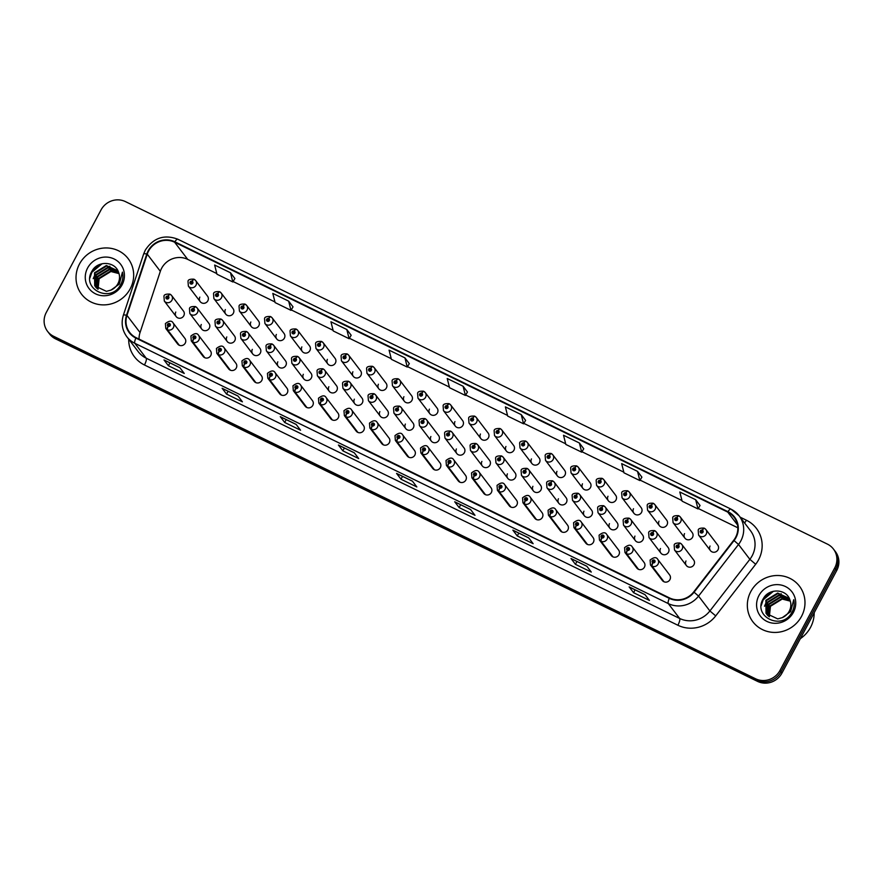 <?xml version="1.0" encoding="UTF-8"?>
<svg xmlns="http://www.w3.org/2000/svg" width="883" height="883" viewBox="0 0 883 883"><rect width="100%" height="100%" fill="white"/><g stroke="black" fill="none" stroke-linecap="round" stroke-linejoin="round"><path stroke-width="1.32" d="M397.692 438.266A3.057 0.839 118.6 0 0 396.71 441.599A4.581 4.371 142.7 0 1 395.374 440.462L407.229 456.003A4.581 4.371 -37.3 0 0 414.833 455.153A4.581 4.371 -37.3 0 0 414.513 450.451L402.659 434.911A4.581 4.371 142.7 0 1 397.052 441.776A3.057 0.806 -66.6 0 1 397.814 438.321A1.523 1.457 -37.3 0 0 399.789 437.604A1.523 1.457 -37.3 0 0 399.182 435.617A1.523 1.457 -37.3 0 0 397.14 436.312A1.523 1.457 -37.3 0 0 397.692 438.266L398.156 437.482A0.607 0.585 142.7 0 1 397.935 436.699A0.607 0.585 142.7 0 1 398.95 436.588A0.607 0.585 142.7 0 1 398.2 437.504L398.156 437.482M372.185 425.816A3.057 0.839 118.6 0 0 371.202 429.16A4.581 4.371 142.7 0 1 369.867 428.012L381.721 443.553A4.581 4.371 -37.3 0 0 389.326 442.714A4.581 4.371 -37.3 0 0 389.006 438.001L377.151 422.46A4.581 4.371 142.7 0 1 371.544 429.326A3.057 0.806 -66.6 0 1 372.295 425.871A1.523 1.457 -37.3 0 0 374.271 425.153A1.523 1.457 -37.3 0 0 373.664 423.178A1.523 1.457 -37.3 0 0 371.633 423.862A1.523 1.457 -37.3 0 0 372.185 425.816L372.648 425.032A0.607 0.585 142.7 0 1 372.427 424.248A0.607 0.585 142.7 0 1 373.443 424.138A0.607 0.585 142.7 0 1 372.692 425.054L372.648 425.032M346.677 413.365A3.057 0.839 118.6 0 0 345.683 416.71A4.581 4.371 142.7 0 1 344.359 415.573L356.202 431.114A4.581 4.371 -37.3 0 0 363.818 430.264A4.581 4.371 -37.3 0 0 363.487 425.551L351.644 410.01A4.581 4.371 142.7 0 1 346.037 416.875A3.057 0.806 -66.6 0 1 346.787 413.432A1.523 1.457 -37.3 0 0 348.763 412.714A1.523 1.457 -37.3 0 0 348.156 410.727A1.523 1.457 -37.3 0 0 346.125 411.423A1.523 1.457 -37.3 0 0 346.677 413.365L347.14 412.582A0.607 0.585 142.7 0 1 346.92 411.809A0.607 0.585 142.7 0 1 347.924 411.699A0.607 0.585 142.7 0 1 347.185 412.604L346.787 413.432M321.169 400.926A3.057 0.839 118.6 0 0 320.176 404.259A4.581 4.371 142.7 0 1 318.84 403.123L330.695 418.663A4.581 4.371 -37.3 0 0 338.299 417.814A4.581 4.371 -37.3 0 0 337.979 413.101L326.125 397.571A4.581 4.371 142.7 0 1 320.518 404.436A3.057 0.806 -66.6 0 1 321.28 400.981A1.523 1.457 -37.3 0 0 323.255 400.264A1.523 1.457 -37.3 0 0 322.648 398.277A1.523 1.457 -37.3 0 0 320.617 398.973A1.523 1.457 -37.3 0 0 321.169 400.926L321.622 400.142A0.607 0.585 142.7 0 1 321.401 399.359A0.607 0.585 142.7 0 1 322.416 399.248A0.607 0.585 142.7 0 1 321.677 400.165L321.622 400.142M270.143 376.026A3.057 0.839 118.6 0 0 269.16 379.37A4.581 4.371 142.7 0 1 267.825 378.233L279.679 393.763A4.581 4.371 -37.3 0 0 287.284 392.924A4.581 4.371 -37.3 0 0 286.964 388.211L275.11 372.67A4.581 4.371 142.7 0 1 269.503 379.535A3.057 0.806 -66.6 0 1 270.264 376.081A1.523 1.457 -37.3 0 0 272.24 375.363A1.523 1.457 -37.3 0 0 271.622 373.388A1.523 1.457 -37.3 0 0 269.591 374.083A1.523 1.457 -37.3 0 0 270.143 376.026L270.606 375.242A0.607 0.585 142.7 0 1 270.386 374.469A0.607 0.585 142.7 0 1 271.401 374.348A0.607 0.585 142.7 0 1 270.651 375.264L270.606 375.242M295.65 388.476A3.057 0.839 118.6 0 0 294.668 391.82A4.581 4.371 142.7 0 1 293.333 390.672L305.187 406.213A4.581 4.371 -37.3 0 0 312.792 405.374A4.581 4.371 -37.3 0 0 312.472 400.661L300.617 385.12A4.581 4.371 142.7 0 1 295.01 391.986A3.057 0.806 -66.6 0 1 295.772 388.531A1.523 1.457 -37.3 0 0 297.748 387.814A1.523 1.457 -37.3 0 0 297.141 385.838A1.523 1.457 -37.3 0 0 295.099 386.522A1.523 1.457 -37.3 0 0 295.65 388.476L296.114 387.692A0.607 0.585 142.7 0 1 295.893 386.909A0.607 0.585 142.7 0 1 296.909 386.798A0.607 0.585 142.7 0 1 296.158 387.714L295.772 388.531M193.609 338.686A3.057 0.839 118.6 0 0 192.626 342.03A4.581 4.371 142.7 0 1 191.291 340.882L203.145 356.423A4.581 4.371 -37.3 0 0 210.75 355.584A4.581 4.371 -37.3 0 0 210.43 350.871L198.576 335.33A4.581 4.371 142.7 0 1 192.969 342.196A3.057 0.806 -66.6 0 1 193.73 338.741A1.523 1.457 -37.3 0 0 195.706 338.023A1.523 1.457 -37.3 0 0 195.099 336.048A1.523 1.457 -37.3 0 0 193.057 336.743A1.523 1.457 -37.3 0 0 193.609 338.686L194.072 337.902A0.607 0.585 142.7 0 1 193.852 337.129A0.607 0.585 142.7 0 1 194.867 337.008A0.607 0.585 142.7 0 1 194.117 337.924L193.73 338.741M219.127 351.136A3.057 0.839 118.6 0 0 218.134 354.48A4.581 4.371 142.7 0 1 216.81 353.332L228.653 368.873A4.581 4.371 -37.3 0 0 236.269 368.034A4.581 4.371 -37.3 0 0 235.938 363.321L224.094 347.781A4.581 4.371 142.7 0 1 218.487 354.646A3.057 0.806 -66.6 0 1 219.238 351.191A1.523 1.457 -37.3 0 0 221.214 350.474A1.523 1.457 -37.3 0 0 220.607 348.498A1.523 1.457 -37.3 0 0 218.576 349.182A1.523 1.457 -37.3 0 0 219.127 351.136L219.591 350.352A0.607 0.585 142.7 0 1 219.37 349.569A0.607 0.585 142.7 0 1 220.375 349.458A0.607 0.585 142.7 0 1 219.635 350.374L219.591 350.352M244.635 363.586A3.057 0.839 118.6 0 0 243.642 366.92A4.581 4.371 142.7 0 1 242.317 365.783L254.172 381.324A4.581 4.371 -37.3 0 0 261.776 380.474A4.581 4.371 -37.3 0 0 261.456 375.761L249.602 360.22A4.581 4.371 142.7 0 1 243.995 367.085A3.057 0.806 -66.6 0 1 244.746 363.641A1.523 1.457 -37.3 0 0 246.721 362.924A1.523 1.457 -37.3 0 0 246.114 360.937A1.523 1.457 -37.3 0 0 244.083 361.633A1.523 1.457 -37.3 0 0 244.635 363.586L245.099 362.803A0.607 0.585 142.7 0 1 244.878 362.019A0.607 0.585 142.7 0 1 245.893 361.909A0.607 0.585 142.7 0 1 245.143 362.825L244.746 363.641M423.2 450.705A3.057 0.839 118.6 0 0 422.217 454.05A4.581 4.371 142.7 0 1 420.882 452.913L432.736 468.454A4.581 4.371 -37.3 0 0 440.341 467.604A4.581 4.371 -37.3 0 0 440.021 462.891L428.167 447.35A4.581 4.371 142.7 0 1 422.56 454.215A3.057 0.806 -66.6 0 1 423.321 450.772A1.523 1.457 -37.3 0 0 425.297 450.054A1.523 1.457 -37.3 0 0 424.69 448.067A1.523 1.457 -37.3 0 0 422.648 448.763A1.523 1.457 -37.3 0 0 423.2 450.705L423.663 449.922A0.607 0.585 142.7 0 1 423.443 449.149A0.607 0.585 142.7 0 1 424.458 449.039A0.607 0.585 142.7 0 1 423.708 449.955L423.321 450.772M448.719 463.156A3.057 0.839 118.6 0 0 447.725 466.5A4.581 4.371 142.7 0 1 446.39 465.352L458.244 480.893A4.581 4.371 -37.3 0 0 465.849 480.054A4.581 4.371 -37.3 0 0 465.529 475.341L453.685 459.8A4.581 4.371 142.7 0 1 448.078 466.666A3.057 0.806 -66.6 0 1 448.829 463.211A1.523 1.457 -37.3 0 0 450.805 462.493A1.523 1.457 -37.3 0 0 450.198 460.518A1.523 1.457 -37.3 0 0 448.167 461.202A1.523 1.457 -37.3 0 0 448.719 463.156L449.171 462.372A0.607 0.585 142.7 0 1 448.95 461.588A0.607 0.585 142.7 0 1 449.966 461.478A0.607 0.585 142.7 0 1 449.226 462.394L449.171 462.372M474.226 475.606A3.057 0.839 118.6 0 0 473.233 478.939A4.581 4.371 142.7 0 1 471.908 477.802L483.752 493.343A4.581 4.371 -37.3 0 0 491.367 492.504A4.581 4.371 -37.3 0 0 491.036 487.791L479.193 472.25A4.581 4.371 142.7 0 1 473.586 479.116A3.057 0.806 -66.6 0 1 474.337 475.661A1.523 1.457 -37.3 0 0 476.312 474.944A1.523 1.457 -37.3 0 0 475.705 472.968A1.523 1.457 -37.3 0 0 473.674 473.652A1.523 1.457 -37.3 0 0 474.226 475.606L474.69 474.822A0.607 0.585 142.7 0 1 474.469 474.039A0.607 0.585 142.7 0 1 475.484 473.928A0.607 0.585 142.7 0 1 474.734 474.844L474.337 475.661M499.734 488.056A3.057 0.839 118.6 0 0 498.752 491.389A4.581 4.371 142.7 0 1 497.416 490.253L509.27 505.793A4.581 4.371 -37.3 0 0 516.875 504.944A4.581 4.371 -37.3 0 0 516.555 500.231L504.701 484.69A4.581 4.371 142.7 0 1 499.094 491.555A3.057 0.806 -66.6 0 1 499.844 488.111A1.523 1.457 -37.3 0 0 501.82 487.394A1.523 1.457 -37.3 0 0 501.213 485.407A1.523 1.457 -37.3 0 0 499.182 486.103A1.523 1.457 -37.3 0 0 499.734 488.056L500.197 487.273A0.607 0.585 142.7 0 1 499.977 486.489A0.607 0.585 142.7 0 1 500.992 486.378A0.607 0.585 142.7 0 1 500.242 487.295L500.197 487.273M525.242 500.495A3.057 0.839 118.6 0 0 524.259 503.84A4.581 4.371 142.7 0 1 522.924 502.692L534.778 518.233A4.581 4.371 -37.3 0 0 542.383 517.394A4.581 4.371 -37.3 0 0 542.063 512.681L530.208 497.14A4.581 4.371 142.7 0 1 524.601 504.005A3.057 0.806 -66.6 0 1 525.363 500.551A1.523 1.457 -37.3 0 0 527.339 499.833A1.523 1.457 -37.3 0 0 526.732 497.857A1.523 1.457 -37.3 0 0 524.69 498.542A1.523 1.457 -37.3 0 0 525.242 500.495L525.705 499.712A0.607 0.585 142.7 0 1 525.484 498.939A0.607 0.585 142.7 0 1 526.5 498.818A0.607 0.585 142.7 0 1 525.749 499.734L525.363 500.551M550.749 512.946A3.057 0.839 118.6 0 0 549.767 516.279A4.581 4.371 142.7 0 1 548.431 515.142L560.286 530.683A4.581 4.371 -37.3 0 0 567.89 529.844A4.581 4.371 -37.3 0 0 567.57 525.131L555.716 509.59A4.581 4.371 142.7 0 1 550.109 516.456A3.057 0.806 -66.6 0 1 550.871 513.001A1.523 1.457 -37.3 0 0 552.846 512.283A1.523 1.457 -37.3 0 0 552.239 510.308A1.523 1.457 -37.3 0 0 550.197 510.992A1.523 1.457 -37.3 0 0 550.749 512.946L551.213 512.162A0.607 0.585 142.7 0 1 550.992 511.378A0.607 0.585 142.7 0 1 552.007 511.268A0.607 0.585 142.7 0 1 551.257 512.184L551.213 512.162M576.268 525.396A3.057 0.839 118.6 0 0 575.275 528.729A4.581 4.371 142.7 0 1 573.95 527.592L585.793 543.133A4.581 4.371 -37.3 0 0 593.398 542.283A4.581 4.371 -37.3 0 0 593.078 537.57L581.235 522.03A4.581 4.371 142.7 0 1 575.628 528.895A3.057 0.806 -66.6 0 1 576.378 525.451A1.523 1.457 -37.3 0 0 578.354 524.734A1.523 1.457 -37.3 0 0 577.747 522.747A1.523 1.457 -37.3 0 0 575.716 523.442A1.523 1.457 -37.3 0 0 576.268 525.396L576.72 524.612A0.607 0.585 142.7 0 1 576.511 523.829A0.607 0.585 142.7 0 1 577.515 523.718A0.607 0.585 142.7 0 1 576.776 524.634L576.378 525.451M601.776 537.835A3.057 0.839 118.6 0 0 600.782 541.18A4.581 4.371 142.7 0 1 599.458 540.032L611.312 555.573A4.581 4.371 -37.3 0 0 618.917 554.734A4.581 4.371 -37.3 0 0 618.597 550.021L606.742 534.48A4.581 4.371 142.7 0 1 601.135 541.345A3.057 0.806 -66.6 0 1 601.886 537.89A1.523 1.457 -37.3 0 0 603.862 537.173A1.523 1.457 -37.3 0 0 603.255 535.197A1.523 1.457 -37.3 0 0 601.224 535.893A1.523 1.457 -37.3 0 0 601.776 537.835L602.239 537.052A0.607 0.585 142.7 0 1 602.018 536.279A0.607 0.585 142.7 0 1 603.034 536.158A0.607 0.585 142.7 0 1 602.283 537.074L602.239 537.052M627.283 550.286A3.057 0.839 118.6 0 0 626.301 553.619A4.581 4.371 142.7 0 1 624.965 552.482L636.82 568.023A4.581 4.371 -37.3 0 0 644.424 567.184A4.581 4.371 -37.3 0 0 644.104 562.471L632.25 546.93A4.581 4.371 142.7 0 1 626.643 553.796A3.057 0.806 -66.6 0 1 627.394 550.341A1.523 1.457 -37.3 0 0 629.38 549.623A1.523 1.457 -37.3 0 0 628.762 547.648A1.523 1.457 -37.3 0 0 626.731 548.332A1.523 1.457 -37.3 0 0 627.283 550.286L627.747 549.502A0.607 0.585 142.7 0 1 627.526 548.718A0.607 0.585 142.7 0 1 628.541 548.608A0.607 0.585 142.7 0 1 627.791 549.524L627.394 550.341M652.791 562.736A3.057 0.839 118.6 0 0 651.809 566.069A4.581 4.371 142.7 0 1 650.473 564.932L662.327 580.473A4.581 4.371 -37.3 0 0 669.932 579.623A4.581 4.371 -37.3 0 0 669.612 574.91L657.758 559.369A4.581 4.371 142.7 0 1 652.151 566.235A3.057 0.806 -66.6 0 1 652.912 562.791A1.523 1.457 -37.3 0 0 654.888 562.074A1.523 1.457 -37.3 0 0 654.281 560.087A1.523 1.457 -37.3 0 0 652.239 560.782A1.523 1.457 -37.3 0 0 652.791 562.736L653.254 561.952A0.607 0.585 142.7 0 1 653.034 561.169A0.607 0.585 142.7 0 1 654.049 561.058A0.607 0.585 142.7 0 1 653.299 561.974L653.254 561.952M168.101 326.246A3.057 0.839 118.6 0 0 167.119 329.58A4.581 4.371 142.7 0 1 165.783 328.443L177.638 343.984A4.581 4.371 -37.3 0 0 185.242 343.134A4.581 4.371 -37.3 0 0 184.922 338.421L173.068 322.88A4.581 4.371 142.7 0 1 167.461 329.745A3.057 0.806 -66.6 0 1 168.223 326.302A1.523 1.457 -37.3 0 0 170.198 325.584A1.523 1.457 -37.3 0 0 169.591 323.597A1.523 1.457 -37.3 0 0 167.549 324.293A1.523 1.457 -37.3 0 0 168.101 326.246L168.565 325.463A0.607 0.585 142.7 0 1 168.344 324.679A0.607 0.585 142.7 0 1 169.359 324.569A0.607 0.585 142.7 0 1 168.609 325.485L168.565 325.463M430.882 436.511A4.581 4.371 -37.3 0 0 431.279 441.07A4.581 4.371 -37.3 0 0 438.884 440.22A4.581 4.371 -37.3 0 0 438.564 435.507L426.71 419.977A4.581 4.371 142.7 0 1 427.03 424.679A4.581 4.371 142.7 0 1 419.425 425.529L419.05 420.661C419.193 419.083 421.158 418.387 424.944 418.586A3.057 0.806 113.4 0 0 423.167 420.661A1.523 1.457 -37.3 0 0 421.191 421.379A1.523 1.457 -37.3 0 0 421.798 423.354A1.523 1.457 -37.3 0 0 423.84 422.67A1.523 1.457 -37.3 0 0 423.288 420.716L422.825 421.5A0.607 0.585 142.7 0 1 423.045 422.284A0.607 0.585 142.7 0 1 422.03 422.394A0.607 0.585 142.7 0 1 422.78 421.478L423.167 420.661M405.363 424.061A4.581 4.371 -37.3 0 0 405.772 428.619A4.581 4.371 -37.3 0 0 413.376 427.78A4.581 4.371 -37.3 0 0 413.056 423.067L401.202 407.527A4.581 4.371 142.7 0 1 401.522 412.24A4.581 4.371 142.7 0 1 393.917 413.078L393.542 408.222C393.686 406.633 395.65 405.937 399.425 406.136A3.057 0.806 113.4 0 0 397.659 408.211A1.523 1.457 -37.3 0 0 395.683 408.928A1.523 1.457 -37.3 0 0 396.29 410.915A1.523 1.457 -37.3 0 0 398.332 410.22A1.523 1.457 -37.3 0 0 397.78 408.266L397.317 409.05A0.607 0.585 142.7 0 1 397.538 409.833A0.607 0.585 142.7 0 1 396.522 409.944A0.607 0.585 142.7 0 1 397.273 409.028L397.659 408.211M379.856 411.621A4.581 4.371 -37.3 0 0 380.264 416.169A4.581 4.371 -37.3 0 0 387.869 415.33A4.581 4.371 -37.3 0 0 387.549 410.617L375.694 395.076A4.581 4.371 142.7 0 1 376.015 399.789A4.581 4.371 142.7 0 1 368.41 400.639L368.034 395.772C368.178 394.182 370.143 393.487 373.917 393.697A3.057 0.806 113.4 0 0 372.151 395.772A1.523 1.457 -37.3 0 0 370.176 396.489A1.523 1.457 -37.3 0 0 370.783 398.465A1.523 1.457 -37.3 0 0 372.814 397.769A1.523 1.457 -37.3 0 0 372.262 395.827L371.809 396.61A0.607 0.585 142.7 0 1 372.019 397.383A0.607 0.585 142.7 0 1 371.015 397.505A0.607 0.585 142.7 0 1 371.754 396.588L372.151 395.772M354.348 399.171A4.581 4.371 -37.3 0 0 354.745 403.73A4.581 4.371 -37.3 0 0 362.35 402.88A4.581 4.371 -37.3 0 0 362.03 398.167L350.187 382.626A4.581 4.371 142.7 0 1 350.507 387.339A4.581 4.371 142.7 0 1 342.902 388.189L342.527 383.321C342.67 381.743 344.635 381.048 348.41 381.246A3.057 0.806 113.4 0 0 346.644 383.321A1.523 1.457 -37.3 0 0 344.668 384.039A1.523 1.457 -37.3 0 0 345.275 386.014A1.523 1.457 -37.3 0 0 347.306 385.33A1.523 1.457 -37.3 0 0 346.754 383.377L346.291 384.16A0.607 0.585 142.7 0 1 346.511 384.944A0.607 0.585 142.7 0 1 345.496 385.054A0.607 0.585 142.7 0 1 346.246 384.138L346.644 383.321M277.814 361.831A4.581 4.371 -37.3 0 0 278.222 366.39A4.581 4.371 -37.3 0 0 285.827 365.54A4.581 4.371 -37.3 0 0 285.507 360.827L273.653 345.286A4.581 4.371 142.7 0 1 273.973 349.999A4.581 4.371 142.7 0 1 266.368 350.849L265.993 345.981C266.136 344.403 268.101 343.708 271.876 343.906A3.057 0.806 113.4 0 0 270.11 345.981A1.523 1.457 -37.3 0 0 268.134 346.699A1.523 1.457 -37.3 0 0 268.741 348.675A1.523 1.457 -37.3 0 0 270.772 347.99A1.523 1.457 -37.3 0 0 270.231 346.037L269.768 346.82A0.607 0.585 142.7 0 1 269.988 347.604A0.607 0.585 142.7 0 1 268.973 347.714A0.607 0.585 142.7 0 1 269.712 346.798L270.11 345.981M252.306 349.381A4.581 4.371 -37.3 0 0 252.704 353.94A4.581 4.371 -37.3 0 0 260.319 353.101A4.581 4.371 -37.3 0 0 259.988 348.388L248.145 332.847A4.581 4.371 142.7 0 1 248.465 337.56A4.581 4.371 142.7 0 1 240.86 338.399L240.485 333.542C240.629 331.953 242.593 331.257 246.368 331.456A3.057 0.806 113.4 0 0 244.602 333.531A1.523 1.457 -37.3 0 0 242.626 334.249A1.523 1.457 -37.3 0 0 243.233 336.235A1.523 1.457 -37.3 0 0 245.264 335.54A1.523 1.457 -37.3 0 0 244.712 333.586L244.249 334.37A0.607 0.585 142.7 0 1 244.47 335.154A0.607 0.585 142.7 0 1 243.465 335.264A0.607 0.585 142.7 0 1 244.205 334.348L244.602 333.531M226.799 336.942A4.581 4.371 -37.3 0 0 227.196 341.489A4.581 4.371 -37.3 0 0 234.801 340.65A4.581 4.371 -37.3 0 0 234.481 335.937L222.637 320.397A4.581 4.371 142.7 0 1 222.958 325.11A4.581 4.371 142.7 0 1 215.342 325.948L214.977 321.092C215.121 319.503 217.075 318.807 220.86 319.006A3.057 0.806 113.4 0 0 219.094 321.092A1.523 1.457 -37.3 0 0 217.119 321.809A1.523 1.457 -37.3 0 0 217.726 323.785A1.523 1.457 -37.3 0 0 219.757 323.09A1.523 1.457 -37.3 0 0 219.205 321.147L218.741 321.931A0.607 0.585 142.7 0 1 218.962 322.703A0.607 0.585 142.7 0 1 217.946 322.825A0.607 0.585 142.7 0 1 218.697 321.909L219.094 321.092M201.291 324.491A4.581 4.371 -37.3 0 0 201.688 329.05A4.581 4.371 -37.3 0 0 209.293 328.2A4.581 4.371 -37.3 0 0 208.973 323.487L197.119 307.946A4.581 4.371 142.7 0 1 197.439 312.659A4.581 4.371 142.7 0 1 189.834 313.509L189.459 308.642C189.613 307.052 191.567 306.368 195.353 306.567A3.057 0.806 113.4 0 0 193.576 308.642A1.523 1.457 -37.3 0 0 191.6 309.359A1.523 1.457 -37.3 0 0 192.218 311.335A1.523 1.457 -37.3 0 0 194.249 310.65A1.523 1.457 -37.3 0 0 193.697 308.697L193.234 309.48A0.607 0.585 142.7 0 1 193.454 310.264A0.607 0.585 142.7 0 1 192.439 310.375A0.607 0.585 142.7 0 1 193.189 309.458L193.576 308.642M328.84 386.721A4.581 4.371 -37.3 0 0 329.238 391.279A4.581 4.371 -37.3 0 0 336.842 390.441A4.581 4.371 -37.3 0 0 336.522 385.728L324.668 370.187A4.581 4.371 142.7 0 1 324.999 374.9A4.581 4.371 142.7 0 1 317.383 375.739L317.019 370.882C317.163 369.293 319.116 368.597 322.902 368.796A3.057 0.806 113.4 0 0 321.136 370.871A1.523 1.457 -37.3 0 0 319.149 371.588A1.523 1.457 -37.3 0 0 319.767 373.575A1.523 1.457 -37.3 0 0 321.798 372.88A1.523 1.457 -37.3 0 0 321.246 370.926L320.783 371.71A0.607 0.585 142.7 0 1 321.004 372.494A0.607 0.585 142.7 0 1 319.988 372.604A0.607 0.585 142.7 0 1 320.739 371.688L321.136 370.871M303.322 374.282A4.581 4.371 -37.3 0 0 303.73 378.829A4.581 4.371 -37.3 0 0 311.335 377.99A4.581 4.371 -37.3 0 0 311.015 373.277L299.16 357.736A4.581 4.371 142.7 0 1 299.48 362.449A4.581 4.371 142.7 0 1 291.876 363.288L291.5 358.432C291.644 356.842 293.609 356.147 297.394 356.357A3.057 0.806 113.4 0 0 295.617 358.432A1.523 1.457 -37.3 0 0 293.642 359.149A1.523 1.457 -37.3 0 0 294.249 361.125A1.523 1.457 -37.3 0 0 296.291 360.43A1.523 1.457 -37.3 0 0 295.739 358.487L295.275 359.271A0.607 0.585 142.7 0 1 295.496 360.043A0.607 0.585 142.7 0 1 294.481 360.165A0.607 0.585 142.7 0 1 295.231 359.249L295.617 358.432M456.39 448.961A4.581 4.371 -37.3 0 0 456.787 453.52A4.581 4.371 -37.3 0 0 464.392 452.67A4.581 4.371 -37.3 0 0 464.072 447.957L452.217 432.416A4.581 4.371 142.7 0 1 452.549 437.129A4.581 4.371 142.7 0 1 444.933 437.979L444.568 433.111C444.712 431.522 446.666 430.827 450.451 431.036A3.057 0.806 113.4 0 0 448.685 433.111A1.523 1.457 -37.3 0 0 446.71 433.829A1.523 1.457 -37.3 0 0 447.317 435.805A1.523 1.457 -37.3 0 0 449.348 435.12A1.523 1.457 -37.3 0 0 448.796 433.167L448.332 433.95A0.607 0.585 142.7 0 1 448.553 434.723A0.607 0.585 142.7 0 1 447.538 434.844A0.607 0.585 142.7 0 1 448.288 433.928L448.685 433.111M481.897 461.401A4.581 4.371 -37.3 0 0 482.295 465.959A4.581 4.371 -37.3 0 0 489.91 465.12A4.581 4.371 -37.3 0 0 489.579 460.407L477.736 444.866A4.581 4.371 142.7 0 1 478.056 449.579A4.581 4.371 142.7 0 1 470.451 450.418L470.076 445.562C470.22 443.972 472.184 443.277 475.959 443.476A3.057 0.806 113.4 0 0 474.193 445.551A1.523 1.457 -37.3 0 0 472.217 446.268A1.523 1.457 -37.3 0 0 472.824 448.255A1.523 1.457 -37.3 0 0 474.855 447.56A1.523 1.457 -37.3 0 0 474.303 445.606L473.84 446.39A0.607 0.585 142.7 0 1 474.061 447.173A0.607 0.585 142.7 0 1 473.045 447.284A0.607 0.585 142.7 0 1 473.796 446.368L474.193 445.551M507.405 473.851A4.581 4.371 -37.3 0 0 507.813 478.409A4.581 4.371 -37.3 0 0 515.418 477.56A4.581 4.371 -37.3 0 0 515.098 472.858L503.244 457.317A4.581 4.371 142.7 0 1 503.564 462.03A4.581 4.371 142.7 0 1 495.959 462.869L495.584 458.012C495.727 456.423 497.692 455.727 501.467 455.926A3.057 0.806 113.4 0 0 499.701 458.001A1.523 1.457 -37.3 0 0 497.725 458.719A1.523 1.457 -37.3 0 0 498.332 460.705A1.523 1.457 -37.3 0 0 500.363 460.01A1.523 1.457 -37.3 0 0 499.811 458.056L499.359 458.84A0.607 0.585 142.7 0 1 499.579 459.624A0.607 0.585 142.7 0 1 498.564 459.734A0.607 0.585 142.7 0 1 499.303 458.818L499.701 458.001M532.913 486.301A4.581 4.371 -37.3 0 0 533.321 490.86A4.581 4.371 -37.3 0 0 540.926 490.01A4.581 4.371 -37.3 0 0 540.606 485.297L528.751 469.756A4.581 4.371 142.7 0 1 529.072 474.469A4.581 4.371 142.7 0 1 521.467 475.319L521.091 470.451C521.235 468.862 523.2 468.167 526.974 468.376A3.057 0.806 113.4 0 0 525.208 470.451A1.523 1.457 -37.3 0 0 523.233 471.169A1.523 1.457 -37.3 0 0 523.84 473.145A1.523 1.457 -37.3 0 0 525.882 472.46A1.523 1.457 -37.3 0 0 525.33 470.507L524.866 471.29A0.607 0.585 142.7 0 1 525.087 472.074A0.607 0.585 142.7 0 1 524.072 472.184A0.607 0.585 142.7 0 1 524.822 471.268L525.208 470.451M558.431 498.752A4.581 4.371 -37.3 0 0 558.829 503.299A4.581 4.371 -37.3 0 0 566.433 502.46A4.581 4.371 -37.3 0 0 566.113 497.747L554.259 482.206A4.581 4.371 142.7 0 1 554.579 486.919A4.581 4.371 142.7 0 1 546.974 487.758L546.599 482.902C546.754 481.312 548.707 480.617 552.493 480.816A3.057 0.806 113.4 0 0 550.716 482.891A1.523 1.457 -37.3 0 0 548.74 483.608A1.523 1.457 -37.3 0 0 549.347 485.595A1.523 1.457 -37.3 0 0 551.389 484.899A1.523 1.457 -37.3 0 0 550.837 482.957L550.374 483.741A0.607 0.585 142.7 0 1 550.595 484.513A0.607 0.585 142.7 0 1 549.579 484.624A0.607 0.585 142.7 0 1 550.33 483.707L550.716 482.891M583.939 511.191A4.581 4.371 -37.3 0 0 584.336 515.749A4.581 4.371 -37.3 0 0 591.941 514.91A4.581 4.371 -37.3 0 0 591.621 510.197L579.767 494.657A4.581 4.371 142.7 0 1 580.098 499.37A4.581 4.371 142.7 0 1 572.482 500.208L572.118 495.352C572.261 493.763 574.215 493.067 578.001 493.266A3.057 0.806 113.4 0 0 576.235 495.341A1.523 1.457 -37.3 0 0 574.259 496.058A1.523 1.457 -37.3 0 0 574.866 498.045A1.523 1.457 -37.3 0 0 576.897 497.35A1.523 1.457 -37.3 0 0 576.345 495.396L575.882 496.18A0.607 0.585 142.7 0 1 576.102 496.963A0.607 0.585 142.7 0 1 575.087 497.074A0.607 0.585 142.7 0 1 575.837 496.158L576.235 495.341M609.447 523.641A4.581 4.371 -37.3 0 0 609.844 528.2A4.581 4.371 -37.3 0 0 617.46 527.35A4.581 4.371 -37.3 0 0 617.129 522.637L605.285 507.096A4.581 4.371 142.7 0 1 605.606 511.809A4.581 4.371 142.7 0 1 598.001 512.659L597.625 507.791C597.769 506.202 599.734 505.517 603.508 505.716A3.057 0.806 113.4 0 0 601.742 507.791A1.523 1.457 -37.3 0 0 599.767 508.509A1.523 1.457 -37.3 0 0 600.374 510.484A1.523 1.457 -37.3 0 0 602.405 509.8A1.523 1.457 -37.3 0 0 601.853 507.846L601.389 508.63A0.607 0.585 142.7 0 1 601.61 509.414A0.607 0.585 142.7 0 1 600.606 509.524A0.607 0.585 142.7 0 1 601.345 508.608L601.742 507.791M634.954 536.091A4.581 4.371 -37.3 0 0 635.363 540.639A4.581 4.371 -37.3 0 0 642.967 539.8A4.581 4.371 -37.3 0 0 642.647 535.087L630.793 519.546A4.581 4.371 142.7 0 1 631.113 524.259A4.581 4.371 142.7 0 1 623.508 525.098L623.133 520.242C623.277 518.652 625.241 517.957 629.016 518.155A3.057 0.806 113.4 0 0 627.25 520.23A1.523 1.457 -37.3 0 0 625.274 520.959A1.523 1.457 -37.3 0 0 625.881 522.935A1.523 1.457 -37.3 0 0 627.912 522.239A1.523 1.457 -37.3 0 0 627.371 520.297L626.908 521.08A0.607 0.585 142.7 0 1 627.129 521.853A0.607 0.585 142.7 0 1 626.113 521.963A0.607 0.585 142.7 0 1 626.853 521.058L627.25 520.23M660.462 548.531A4.581 4.371 -37.3 0 0 660.87 553.089A4.581 4.371 -37.3 0 0 668.475 552.25A4.581 4.371 -37.3 0 0 668.155 547.537L656.301 531.996A4.581 4.371 142.7 0 1 656.621 536.709A4.581 4.371 142.7 0 1 649.016 537.548L648.641 532.692C648.784 531.102 650.749 530.407 654.535 530.606A3.057 0.806 113.4 0 0 652.758 532.681A1.523 1.457 -37.3 0 0 650.782 533.398A1.523 1.457 -37.3 0 0 651.389 535.385A1.523 1.457 -37.3 0 0 653.431 534.69A1.523 1.457 -37.3 0 0 652.879 532.736L652.416 533.52A0.607 0.585 142.7 0 1 652.636 534.303A0.607 0.585 142.7 0 1 651.621 534.414A0.607 0.585 142.7 0 1 652.371 533.498L652.758 532.681M685.981 560.981A4.581 4.371 -37.3 0 0 686.378 565.539A4.581 4.371 -37.3 0 0 693.983 564.69A4.581 4.371 -37.3 0 0 693.663 559.977L681.808 544.436A4.581 4.371 142.7 0 1 682.14 549.149A4.581 4.371 142.7 0 1 674.524 549.999L674.159 545.131C674.303 543.542 676.257 542.857 680.042 543.056A3.057 0.806 113.4 0 0 678.265 545.131A1.523 1.457 -37.3 0 0 676.29 545.849A1.523 1.457 -37.3 0 0 676.908 547.824A1.523 1.457 -37.3 0 0 678.939 547.14A1.523 1.457 -37.3 0 0 678.387 545.186L677.923 545.97A0.607 0.585 142.7 0 1 678.144 546.754A0.607 0.585 142.7 0 1 677.129 546.864A0.607 0.585 142.7 0 1 677.879 545.948L678.265 545.131M175.772 312.041A4.581 4.371 -37.3 0 0 176.181 316.6A4.581 4.371 -37.3 0 0 183.785 315.761A4.581 4.371 -37.3 0 0 183.465 311.048L171.611 295.507A4.581 4.371 142.7 0 1 171.931 300.22A4.581 4.371 142.7 0 1 164.326 301.059L163.951 296.202C164.095 294.613 166.059 293.918 169.834 294.116A3.057 0.806 113.4 0 0 168.068 296.191A1.523 1.457 -37.3 0 0 166.092 296.909A1.523 1.457 -37.3 0 0 166.699 298.896A1.523 1.457 -37.3 0 0 168.741 298.2A1.523 1.457 -37.3 0 0 168.189 296.246L167.726 297.03A0.607 0.585 142.7 0 1 167.947 297.814A0.607 0.585 142.7 0 1 166.931 297.924A0.607 0.585 142.7 0 1 167.682 297.008L168.068 296.191M301.865 346.898A4.581 4.371 -37.3 0 0 302.273 351.456A4.581 4.371 -37.3 0 0 309.878 350.606A4.581 4.371 -37.3 0 0 309.558 345.893L297.703 330.352A4.581 4.371 142.7 0 1 298.024 335.065A4.581 4.371 142.7 0 1 290.419 335.915L290.043 331.048C290.187 329.458 292.152 328.774 295.926 328.973A3.057 0.806 113.4 0 0 294.16 331.048A1.523 1.457 -37.3 0 0 292.185 331.765A1.523 1.457 -37.3 0 0 292.792 333.741A1.523 1.457 -37.3 0 0 294.834 333.057A1.523 1.457 -37.3 0 0 294.282 331.103L293.818 331.887A0.607 0.585 142.7 0 1 294.039 332.67A0.607 0.585 142.7 0 1 293.024 332.781A0.607 0.585 142.7 0 1 293.774 331.865L294.16 331.048M276.357 334.447A4.581 4.371 -37.3 0 0 276.765 339.006A4.581 4.371 -37.3 0 0 284.37 338.167A4.581 4.371 -37.3 0 0 284.05 333.454L272.196 317.913A4.581 4.371 142.7 0 1 272.516 322.626A4.581 4.371 142.7 0 1 264.911 323.465L264.536 318.608C264.679 317.019 266.644 316.324 270.419 316.522A3.057 0.806 113.4 0 0 268.653 318.597A1.523 1.457 -37.3 0 0 266.677 319.315A1.523 1.457 -37.3 0 0 267.284 321.302A1.523 1.457 -37.3 0 0 269.315 320.606A1.523 1.457 -37.3 0 0 268.763 318.653L268.311 319.436A0.607 0.585 142.7 0 1 268.531 320.22A0.607 0.585 142.7 0 1 267.516 320.33A0.607 0.585 142.7 0 1 268.255 319.414L268.653 318.597M250.849 322.008A4.581 4.371 -37.3 0 0 251.247 326.555A4.581 4.371 -37.3 0 0 258.862 325.717A4.581 4.371 -37.3 0 0 258.531 321.004L246.688 305.463A4.581 4.371 142.7 0 1 247.008 310.176A4.581 4.371 142.7 0 1 239.403 311.015L239.028 306.158C239.172 304.569 241.136 303.873 244.911 304.072A3.057 0.806 113.4 0 0 243.145 306.147A1.523 1.457 -37.3 0 0 241.169 306.876A1.523 1.457 -37.3 0 0 241.776 308.851A1.523 1.457 -37.3 0 0 243.807 308.156A1.523 1.457 -37.3 0 0 243.255 306.213L242.792 306.997A0.607 0.585 142.7 0 1 243.013 307.77A0.607 0.585 142.7 0 1 241.997 307.88A0.607 0.585 142.7 0 1 242.748 306.975L243.145 306.147M225.342 309.558A4.581 4.371 -37.3 0 0 225.739 314.116A4.581 4.371 -37.3 0 0 233.344 313.266A4.581 4.371 -37.3 0 0 233.024 308.553L221.169 293.013A4.581 4.371 142.7 0 1 221.501 297.726A4.581 4.371 142.7 0 1 213.885 298.575L213.52 293.708C213.664 292.118 215.618 291.434 219.403 291.633A3.057 0.806 113.4 0 0 217.637 293.708A1.523 1.457 -37.3 0 0 215.662 294.425A1.523 1.457 -37.3 0 0 216.269 296.401A1.523 1.457 -37.3 0 0 218.3 295.717A1.523 1.457 -37.3 0 0 217.748 293.763L217.284 294.547A0.607 0.585 142.7 0 1 217.505 295.33A0.607 0.585 142.7 0 1 216.49 295.441A0.607 0.585 142.7 0 1 217.24 294.525L217.637 293.708M327.383 359.348A4.581 4.371 -37.3 0 0 327.781 363.895A4.581 4.371 -37.3 0 0 335.385 363.056A4.581 4.371 -37.3 0 0 335.065 358.343L323.211 342.803A4.581 4.371 142.7 0 1 323.531 347.516A4.581 4.371 142.7 0 1 315.926 348.355L315.551 343.498C315.706 341.909 317.659 341.213 321.445 341.412A3.057 0.806 113.4 0 0 319.668 343.498A1.523 1.457 -37.3 0 0 317.692 344.215A1.523 1.457 -37.3 0 0 318.299 346.191A1.523 1.457 -37.3 0 0 320.341 345.496A1.523 1.457 -37.3 0 0 319.789 343.553L319.326 344.337A0.607 0.585 142.7 0 1 319.547 345.11A0.607 0.585 142.7 0 1 318.531 345.231A0.607 0.585 142.7 0 1 319.282 344.315L319.668 343.498M352.891 371.787A4.581 4.371 -37.3 0 0 353.288 376.346A4.581 4.371 -37.3 0 0 360.893 375.507A4.581 4.371 -37.3 0 0 360.573 370.794L348.719 355.253A4.581 4.371 142.7 0 1 349.05 359.966A4.581 4.371 142.7 0 1 341.434 360.805L341.07 355.948C341.213 354.359 343.167 353.664 346.953 353.862A3.057 0.806 113.4 0 0 345.187 355.937A1.523 1.457 -37.3 0 0 343.211 356.655A1.523 1.457 -37.3 0 0 343.818 358.641A1.523 1.457 -37.3 0 0 345.849 357.946A1.523 1.457 -37.3 0 0 345.297 355.992L344.834 356.776A0.607 0.585 142.7 0 1 345.054 357.56A0.607 0.585 142.7 0 1 344.039 357.67A0.607 0.585 142.7 0 1 344.789 356.754L345.187 355.937M378.399 384.237A4.581 4.371 -37.3 0 0 378.796 388.796A4.581 4.371 -37.3 0 0 386.412 387.946A4.581 4.371 -37.3 0 0 386.081 383.233L374.237 367.692A4.581 4.371 142.7 0 1 374.558 372.405A4.581 4.371 142.7 0 1 366.953 373.255L366.577 368.388C366.721 366.809 368.686 366.114 372.46 366.313A3.057 0.806 113.4 0 0 370.694 368.388A1.523 1.457 -37.3 0 0 368.719 369.105A1.523 1.457 -37.3 0 0 369.326 371.081A1.523 1.457 -37.3 0 0 371.357 370.396A1.523 1.457 -37.3 0 0 370.805 368.443L370.341 369.226A0.607 0.585 142.7 0 1 370.562 370.01A0.607 0.585 142.7 0 1 369.558 370.12A0.607 0.585 142.7 0 1 370.297 369.204L370.694 368.388M403.906 396.688A4.581 4.371 -37.3 0 0 404.315 401.235A4.581 4.371 -37.3 0 0 411.919 400.396A4.581 4.371 -37.3 0 0 411.599 395.683L399.745 380.143A4.581 4.371 142.7 0 1 400.065 384.856A4.581 4.371 142.7 0 1 392.46 385.705L392.085 380.838C392.229 379.249 394.193 378.553 397.968 378.763A3.057 0.806 113.4 0 0 396.202 380.838A1.523 1.457 -37.3 0 0 394.226 381.555A1.523 1.457 -37.3 0 0 394.833 383.531A1.523 1.457 -37.3 0 0 396.864 382.836A1.523 1.457 -37.3 0 0 396.312 380.893L395.86 381.677A0.607 0.585 142.7 0 1 396.081 382.449A0.607 0.585 142.7 0 1 395.065 382.571A0.607 0.585 142.7 0 1 395.805 381.655L396.202 380.838M429.414 409.127A4.581 4.371 -37.3 0 0 429.822 413.685A4.581 4.371 -37.3 0 0 437.427 412.847A4.581 4.371 -37.3 0 0 437.107 408.134L425.253 392.593A4.581 4.371 142.7 0 1 425.573 397.306A4.581 4.371 142.7 0 1 417.968 398.145L417.593 393.288C417.736 391.699 419.701 391.003 423.487 391.202A3.057 0.806 113.4 0 0 421.71 393.277A1.523 1.457 -37.3 0 0 419.734 393.995A1.523 1.457 -37.3 0 0 420.341 395.981A1.523 1.457 -37.3 0 0 422.383 395.286A1.523 1.457 -37.3 0 0 421.831 393.332L421.368 394.116A0.607 0.585 142.7 0 1 421.588 394.9A0.607 0.585 142.7 0 1 420.573 395.01A0.607 0.585 142.7 0 1 421.323 394.094L421.71 393.277M454.933 421.577A4.581 4.371 -37.3 0 0 455.33 426.136A4.581 4.371 -37.3 0 0 462.935 425.286A4.581 4.371 -37.3 0 0 462.615 420.573L450.76 405.043A4.581 4.371 142.7 0 1 451.092 409.745A4.581 4.371 142.7 0 1 443.476 410.595L443.111 405.727C443.255 404.149 445.209 403.454 448.994 403.652A3.057 0.806 113.4 0 0 447.217 405.727A1.523 1.457 -37.3 0 0 445.242 406.445A1.523 1.457 -37.3 0 0 445.86 408.421A1.523 1.457 -37.3 0 0 447.891 407.736A1.523 1.457 -37.3 0 0 447.339 405.783L446.875 406.566A0.607 0.585 142.7 0 1 447.096 407.35A0.607 0.585 142.7 0 1 446.081 407.46A0.607 0.585 142.7 0 1 446.831 406.544L447.217 405.727M480.44 434.028A4.581 4.371 -37.3 0 0 480.838 438.586A4.581 4.371 -37.3 0 0 488.442 437.736A4.581 4.371 -37.3 0 0 488.122 433.023L476.279 417.482A4.581 4.371 142.7 0 1 476.599 422.195A4.581 4.371 142.7 0 1 468.994 423.045L468.619 418.178C468.763 416.588 470.727 415.893 474.502 416.103A3.057 0.806 113.4 0 0 472.736 418.178A1.523 1.457 -37.3 0 0 470.76 418.895A1.523 1.457 -37.3 0 0 471.367 420.871A1.523 1.457 -37.3 0 0 473.398 420.187A1.523 1.457 -37.3 0 0 472.846 418.233L472.383 419.017A0.607 0.585 142.7 0 1 472.604 419.789A0.607 0.585 142.7 0 1 471.588 419.911A0.607 0.585 142.7 0 1 472.339 418.995L472.736 418.178M505.948 446.467A4.581 4.371 -37.3 0 0 506.345 451.025A4.581 4.371 -37.3 0 0 513.961 450.187A4.581 4.371 -37.3 0 0 513.641 445.474L501.787 429.933A4.581 4.371 142.7 0 1 502.107 434.646A4.581 4.371 142.7 0 1 494.502 435.485L494.127 430.628C494.27 429.039 496.235 428.343 500.01 428.542A3.057 0.806 113.4 0 0 498.244 430.617A1.523 1.457 -37.3 0 0 496.268 431.334A1.523 1.457 -37.3 0 0 496.875 433.321A1.523 1.457 -37.3 0 0 498.906 432.626A1.523 1.457 -37.3 0 0 498.354 430.672L497.891 431.456A0.607 0.585 142.7 0 1 498.111 432.24A0.607 0.585 142.7 0 1 497.107 432.35A0.607 0.585 142.7 0 1 497.846 431.434L498.244 430.617M531.456 458.917A4.581 4.371 -37.3 0 0 531.864 463.476A4.581 4.371 -37.3 0 0 539.469 462.626A4.581 4.371 -37.3 0 0 539.149 457.924L527.294 442.383A4.581 4.371 142.7 0 1 527.615 447.096A4.581 4.371 142.7 0 1 520.01 447.935L519.634 443.078C519.778 441.489 521.743 440.794 525.517 440.992A3.057 0.806 113.4 0 0 523.751 443.067A1.523 1.457 -37.3 0 0 521.776 443.785A1.523 1.457 -37.3 0 0 522.383 445.76A1.523 1.457 -37.3 0 0 524.425 445.076A1.523 1.457 -37.3 0 0 523.873 443.123L523.409 443.906A0.607 0.585 142.7 0 1 523.63 444.69A0.607 0.585 142.7 0 1 522.615 444.8A0.607 0.585 142.7 0 1 523.365 443.884L523.751 443.067M556.963 471.367A4.581 4.371 -37.3 0 0 557.372 475.926A4.581 4.371 -37.3 0 0 564.977 475.076A4.581 4.371 -37.3 0 0 564.656 470.363L552.802 454.822A4.581 4.371 142.7 0 1 553.122 459.535A4.581 4.371 142.7 0 1 545.517 460.385L545.142 455.518C545.286 453.928 547.25 453.233 551.036 453.443A3.057 0.806 113.4 0 0 549.259 455.518A1.523 1.457 -37.3 0 0 547.283 456.235A1.523 1.457 -37.3 0 0 547.89 458.211A1.523 1.457 -37.3 0 0 549.932 457.526A1.523 1.457 -37.3 0 0 549.381 455.573L548.917 456.356A0.607 0.585 142.7 0 1 549.138 457.14A0.607 0.585 142.7 0 1 548.122 457.251A0.607 0.585 142.7 0 1 548.873 456.334L549.259 455.518M582.482 483.818A4.581 4.371 -37.3 0 0 582.879 488.365A4.581 4.371 -37.3 0 0 590.484 487.526A4.581 4.371 -37.3 0 0 590.164 482.813L578.31 467.273A4.581 4.371 142.7 0 1 578.641 471.986A4.581 4.371 142.7 0 1 571.025 472.824L570.661 467.968C570.804 466.379 572.758 465.683 576.544 465.882A3.057 0.806 113.4 0 0 574.778 467.957A1.523 1.457 -37.3 0 0 572.791 468.674A1.523 1.457 -37.3 0 0 573.409 470.661A1.523 1.457 -37.3 0 0 575.44 469.966A1.523 1.457 -37.3 0 0 574.888 468.012L574.425 468.807A0.607 0.585 142.7 0 1 574.645 469.579A0.607 0.585 142.7 0 1 573.63 469.69A0.607 0.585 142.7 0 1 574.38 468.774L574.778 467.957M607.99 496.257A4.581 4.371 -37.3 0 0 608.387 500.816A4.581 4.371 -37.3 0 0 616.003 499.977A4.581 4.371 -37.3 0 0 615.672 495.264L603.829 479.723A4.581 4.371 142.7 0 1 604.149 484.436A4.581 4.371 142.7 0 1 596.544 485.275L596.168 480.418C596.312 478.829 598.277 478.133 602.051 478.332A3.057 0.806 113.4 0 0 600.285 480.407A1.523 1.457 -37.3 0 0 598.31 481.125A1.523 1.457 -37.3 0 0 598.917 483.111A1.523 1.457 -37.3 0 0 600.948 482.416A1.523 1.457 -37.3 0 0 600.396 480.462L599.932 481.246A0.607 0.585 142.7 0 1 600.153 482.03A0.607 0.585 142.7 0 1 599.138 482.14A0.607 0.585 142.7 0 1 599.888 481.224L600.285 480.407M633.497 508.707A4.581 4.371 -37.3 0 0 633.906 513.266A4.581 4.371 -37.3 0 0 641.511 512.416A4.581 4.371 -37.3 0 0 641.19 507.703L629.336 492.162A4.581 4.371 142.7 0 1 629.656 496.875A4.581 4.371 142.7 0 1 622.051 497.725L621.676 492.857C621.82 491.268 623.784 490.584 627.559 490.782A3.057 0.806 113.4 0 0 625.793 492.857A1.523 1.457 -37.3 0 0 623.817 493.575A1.523 1.457 -37.3 0 0 624.424 495.551A1.523 1.457 -37.3 0 0 626.455 494.866A1.523 1.457 -37.3 0 0 625.904 492.913L625.451 493.696A0.607 0.585 142.7 0 1 625.672 494.48A0.607 0.585 142.7 0 1 624.656 494.59A0.607 0.585 142.7 0 1 625.396 493.674L625.793 492.857M659.005 521.158A4.581 4.371 -37.3 0 0 659.413 525.705A4.581 4.371 -37.3 0 0 667.018 524.866A4.581 4.371 -37.3 0 0 666.698 520.153L654.844 504.612A4.581 4.371 142.7 0 1 655.164 509.325A4.581 4.371 142.7 0 1 647.559 510.164L647.184 505.308C647.327 503.718 649.292 503.023 653.067 503.222A3.057 0.806 113.4 0 0 651.301 505.297A1.523 1.457 -37.3 0 0 649.325 506.014A1.523 1.457 -37.3 0 0 649.932 508.001A1.523 1.457 -37.3 0 0 651.974 507.306A1.523 1.457 -37.3 0 0 651.422 505.363L650.959 506.147A0.607 0.585 142.7 0 1 651.179 506.919A0.607 0.585 142.7 0 1 650.164 507.03A0.607 0.585 142.7 0 1 650.914 506.125L651.301 505.297M684.524 533.597A4.581 4.371 -37.3 0 0 684.921 538.155A4.581 4.371 -37.3 0 0 692.526 537.317A4.581 4.371 -37.3 0 0 692.206 532.604L680.351 517.063A4.581 4.371 142.7 0 1 680.672 521.776A4.581 4.371 142.7 0 1 673.067 522.615L672.691 517.758C672.835 516.169 674.8 515.473 678.585 515.672A3.057 0.806 113.4 0 0 676.808 517.747A1.523 1.457 -37.3 0 0 674.833 518.464A1.523 1.457 -37.3 0 0 675.44 520.451A1.523 1.457 -37.3 0 0 677.482 519.756A1.523 1.457 -37.3 0 0 676.93 517.802L676.466 518.586A0.607 0.585 142.7 0 1 676.687 519.37A0.607 0.585 142.7 0 1 675.672 519.48A0.607 0.585 142.7 0 1 676.422 518.564L676.808 517.747M710.031 546.047A4.581 4.371 -37.3 0 0 710.429 550.606A4.581 4.371 -37.3 0 0 718.034 549.756A4.581 4.371 -37.3 0 0 717.713 545.043L705.859 529.502A4.581 4.371 142.7 0 1 706.19 534.215A4.581 4.371 142.7 0 1 698.574 535.065L698.21 530.197C698.354 528.608 700.307 527.924 704.093 528.122A3.057 0.806 113.4 0 0 702.327 530.197A1.523 1.457 -37.3 0 0 700.351 530.915A1.523 1.457 -37.3 0 0 700.959 532.89A1.523 1.457 -37.3 0 0 702.989 532.206A1.523 1.457 -37.3 0 0 702.438 530.253L701.974 531.036A0.607 0.585 142.7 0 1 702.195 531.82A0.607 0.585 142.7 0 1 701.179 531.93A0.607 0.585 142.7 0 1 701.93 531.014L702.327 530.197M199.834 297.107A4.581 4.371 -37.3 0 0 200.231 301.666A4.581 4.371 -37.3 0 0 207.836 300.827A4.581 4.371 -37.3 0 0 207.516 296.114L195.662 280.573A4.581 4.371 142.7 0 1 195.982 285.286A4.581 4.371 142.7 0 1 188.377 286.125L188.002 281.269C188.145 279.679 190.11 278.984 193.896 279.183A3.057 0.806 113.4 0 0 192.119 281.258A1.523 1.457 -37.3 0 0 190.143 281.975A1.523 1.457 -37.3 0 0 190.75 283.962A1.523 1.457 -37.3 0 0 192.792 283.266A1.523 1.457 -37.3 0 0 192.24 281.313L191.777 282.096A0.607 0.585 142.7 0 1 191.997 282.88A0.607 0.585 142.7 0 1 190.982 282.99A0.607 0.585 142.7 0 1 191.732 282.074L192.119 281.258M79.47 264.039A29.316 27.98 -37.3 0 0 81.534 294.194A29.316 27.98 -37.3 0 0 130.22 288.796A29.316 27.98 -37.3 0 0 128.156 258.642A29.316 27.98 -37.3 0 0 79.47 264.039A29.316 27.98 -37.3 0 0 81.534 294.194A29.316 27.98 -37.3 0 0 130.22 288.796A29.316 27.98 -37.3 0 0 128.156 258.642A29.316 27.98 -37.3 0 0 79.47 264.039M750.793 591.588A29.316 27.98 -37.3 0 0 752.846 621.742A29.316 27.98 -37.3 0 0 801.532 616.345A29.316 27.98 -37.3 0 0 799.468 586.191A29.316 27.98 -37.3 0 0 750.793 591.588A29.316 27.98 -37.3 0 0 752.846 621.742A29.316 27.98 -37.3 0 0 801.532 616.345A29.316 27.98 -37.3 0 0 799.468 586.191A29.316 27.98 -37.3 0 0 750.793 591.588M216.81 273.575L187.704 259.381A19.547 18.653 -37.3 0 0 161.655 268.222A19.547 18.653 -37.3 0 0 160.331 271.313L140.044 332.538A19.547 18.653 -37.3 0 0 139.072 339.105M148.576 251.07A19.547 18.653 142.7 0 1 174.624 242.229L727.747 512.107A19.547 18.653 142.7 0 1 734.159 517.35A19.547 18.653 142.7 0 1 733.685 540.297L693.718 591.919A19.547 18.653 142.7 0 1 669.513 597.923L136.081 337.648A19.547 18.653 142.7 0 1 129.669 332.394A19.547 18.653 142.7 0 1 126.964 315.386L147.251 254.161A19.547 18.653 142.7 0 1 148.576 251.07M148.156 250.86A20.033 19.117 -37.3 0 0 146.788 254.039L126.512 315.264A20.033 19.117 -37.3 0 0 135.85 338.068L669.292 598.343A20.033 19.117 -37.3 0 0 694.093 592.195L734.06 540.573A20.033 19.117 -37.3 0 0 727.967 511.676L174.845 241.799A20.033 19.117 -37.3 0 0 148.156 250.86M47.561 331.346L49.558 333.951A18.322 17.483 -37.3 0 0 55.563 338.873L757.537 681.378A18.322 17.483 -37.3 0 0 781.952 673.089L836.731 570.506L835.726 569.204A18.322 17.483 -37.3 0 0 834.446 550.352A18.322 17.483 -37.3 0 1 835.726 569.204L780.958 671.786L835.726 569.204L834.733 567.89A18.322 17.483 -37.3 0 0 833.442 549.049A18.322 17.483 -37.3 0 0 827.437 544.127L125.463 201.622A18.322 17.483 -37.3 0 0 101.048 209.911L46.269 312.494A18.322 17.483 -37.3 0 0 47.561 331.346A18.322 17.483 -37.3 0 0 53.576 336.257L755.55 678.762A18.322 17.483 -37.3 0 0 779.965 670.473L834.733 567.89M757.537 681.378L756.543 680.076A18.322 17.483 -37.3 0 0 780.958 671.786A18.322 17.483 -37.3 0 1 756.543 680.076L54.569 337.571L756.543 680.076L755.55 678.762M48.554 332.648A18.322 17.483 -37.3 0 0 54.569 337.571A18.322 17.483 -37.3 0 1 48.554 332.648M700.042 505.506L695.672 499.734L679.811 491.997L682.129 501.191L697.989 508.928L700.053 505.484M641.897 477.14L637.526 471.356L621.665 463.619L623.983 472.824L639.844 480.562L641.908 477.118M583.751 448.774L579.38 442.99L563.52 435.253L565.837 444.447L581.698 452.184L583.762 448.741M525.606 420.396L521.235 414.624L505.374 406.886L507.692 416.081L523.553 423.818L525.617 420.374M409.315 363.664L404.944 357.88L389.083 350.143L391.401 359.337L407.262 367.074L409.326 363.63M467.46 392.03L463.089 386.246L447.228 378.509L449.546 387.714L465.407 395.452L467.471 391.997M737.824 527.791L698.254 508.487M681.974 500.54L640.109 480.12M623.828 472.173L581.963 451.743M565.683 443.796L523.818 423.376M507.537 415.429L465.672 395.01M449.392 387.063L407.527 366.633M391.246 358.686L349.381 338.266M333.101 330.319L291.235 309.9M274.955 301.953L233.09 281.522M528.707 537.879L533.144 543.685L517.283 535.948L512.857 530.142L528.707 537.879M586.853 566.246L591.29 572.063L575.429 564.325L571.003 558.509L586.853 566.246M644.998 594.623L649.435 600.429L633.575 592.692L629.149 586.886L644.998 594.623M354.282 452.769L358.708 458.575L342.847 450.838L338.421 445.032L354.282 452.769M296.136 424.392L300.562 430.209L284.701 422.471L280.275 416.655L296.136 424.392M237.991 396.026L242.417 401.831L226.556 394.094L222.13 388.288L237.991 396.026M179.845 367.659L184.271 373.465L168.41 365.728L163.984 359.922L179.845 367.659M470.573 509.513L474.999 515.319L459.138 507.582L454.712 501.776L470.573 509.513M412.427 481.136L416.853 486.952L400.992 479.215L396.566 473.398L412.427 481.136M346.798 329.514L330.937 321.776L333.255 330.97L349.116 338.708L351.18 335.264L346.798 329.514L349.116 338.708M288.653 301.136L272.792 293.399L275.11 302.593L290.971 310.33L293.035 306.887L288.653 301.136L290.971 310.33M230.507 272.77L214.646 265.032L216.964 274.227L232.825 281.964L234.889 278.52L230.507 272.77L232.825 281.964M400.992 479.215L402.516 476.356M396.699 473.52L412.482 481.213L396.754 473.542A4.89 1.313 -64 0 1 396.699 473.52A4.89 1.313 -64 0 1 396.566 473.398M459.138 507.582L460.661 504.723M454.844 501.886L470.628 509.59L454.9 501.908A4.89 1.313 -64 0 1 454.844 501.886A4.89 1.313 -64 0 1 454.712 501.776M168.41 365.728L169.933 362.869M164.117 360.032L179.9 367.736L164.172 360.054A4.89 1.313 -64 0 1 164.117 360.032A4.89 1.313 -64 0 1 163.984 359.922M226.556 394.094L228.079 391.246M222.262 388.41L238.046 396.103L222.317 388.432A4.89 1.313 -64 0 1 222.262 388.41A4.89 1.313 -64 0 1 222.13 388.288M284.701 422.471L286.224 419.613M296.18 424.469L280.463 416.798A4.89 1.313 -64 0 1 280.408 416.776A4.89 1.313 -64 0 1 280.275 416.655M342.847 450.838L344.37 447.99M354.326 452.836L338.608 445.164A4.89 1.313 -64 0 1 338.553 445.142A4.89 1.313 -64 0 1 338.421 445.032M633.575 592.692L635.098 589.833M645.054 594.689L629.336 587.018A4.89 1.313 -64 0 1 629.281 586.996A4.89 1.313 -64 0 1 629.149 586.886M575.429 564.325L576.952 561.467M571.135 558.63L586.919 566.323L571.191 558.652A4.89 1.313 -64 0 1 571.135 558.63A4.89 1.313 -64 0 1 571.003 558.509M517.283 535.948L518.807 533.1M512.99 530.264L528.774 537.957L513.045 530.275A4.89 1.313 -64 0 1 512.99 530.264A4.89 1.313 -64 0 1 512.857 530.142M463.089 386.246L465.407 395.452M404.944 357.88L407.262 367.074M521.235 414.624L523.553 423.818M579.38 442.99L581.698 452.184M637.526 471.356L639.844 480.562M695.672 499.734L697.989 508.928M836.731 570.506A18.322 17.483 -37.3 0 0 835.439 551.654L833.442 549.049M191.445 283.211A0.607 0.585 142.7 0 1 192.041 282.759M192.24 281.313A3.057 0.839 -61.4 0 1 194.249 279.359A3.057 0.839 -61.4 0 1 194.337 279.425A4.581 4.371 142.7 0 1 195.662 280.573L194.249 279.359M167.395 298.145A0.607 0.585 142.7 0 1 167.991 297.692M168.189 296.246A3.057 0.839 -61.4 0 1 170.198 294.293A3.057 0.839 -61.4 0 1 170.276 294.359A4.581 4.371 142.7 0 1 171.611 295.507L170.198 294.293M168.852 325.529A0.607 0.585 142.7 0 1 169.448 325.065M179.315 345.286L167.461 329.745M178.973 345.121L167.119 329.58M168.609 325.485L168.223 326.302M97.792 289.083L98.764 278.288L110.563 271.048L118.918 273.322M98.035 289.26L99.117 278.752L110.916 271.511L119.006 273.609M96.854 288.333L97.362 276.445L109.161 269.205L118.532 272.218M97.075 288.531L97.715 276.909L109.503 269.668L118.62 272.472M96.015 287.516L95.96 274.602L107.748 267.361L118.167 271.313M96.214 287.726L96.302 275.066L108.101 267.825L118.256 271.522M110.971 290.099A13.808 13.179 -37.3 0 0 117.903 283.697A13.808 13.179 -37.3 0 0 118.653 272.56C115.353 261.07 97.715 260.441 92.141 270.86C80.684 288.653 110.187 303.542 120.265 285.375L120.772 284.481C122.847 280.496 123.399 276.379 122.439 272.13L119.315 284.083L110.971 290.099L106.424 291.346L94.702 285.827L94.547 272.759L106.346 265.518L117.914 270.783M95.452 286.865L94.9 273.222L106.7 265.982L117.947 270.838M87.605 268.013A19.912 19.007 -37.3 0 0 95.541 293.84A19.912 19.007 -37.3 0 0 122.086 284.834A19.912 19.007 -37.3 0 0 114.15 258.995A19.912 19.007 -37.3 0 0 87.605 268.013M89.845 278.156L91.887 272.251L102.108 263.73M90.243 275.419L91.711 272.019L99.194 264.69M93.201 278.675L94.525 275.706L109.878 266.18M94.613 280.518L95.927 277.549L111.28 268.024M800.34 638.652A30.541 29.139 -37.3 0 0 810.561 627.316A30.541 29.139 -37.3 0 0 814.17 612.758M769.104 616.632L770.086 605.837L781.874 598.597L790.241 600.87M769.358 616.809L770.44 606.301L782.228 599.06L790.329 601.157M768.177 615.881L768.674 603.994L780.473 596.753L789.855 599.767M768.398 616.08L769.027 604.458L780.826 597.217L789.943 600.021M767.338 615.065L767.272 602.151L779.071 594.91L789.479 598.862M767.537 615.274L767.625 602.614L779.413 595.374L789.568 599.071M782.283 617.647A13.808 13.179 -37.3 0 0 789.214 611.246A13.808 13.179 -37.3 0 0 789.965 600.109C786.676 588.619 769.027 587.99 763.453 598.409C751.996 616.191 781.499 631.091 791.576 612.912L792.095 612.029C794.159 608.045 794.711 603.928 793.751 599.678L790.627 611.632L782.283 617.647L777.735 618.895L766.025 613.376L765.87 600.308L777.658 593.067L789.225 598.332M766.764 614.402L766.212 600.76L778.011 593.531L789.259 598.387M758.927 595.561A19.912 19.007 -37.3 0 0 766.863 621.389A19.912 19.007 -37.3 0 0 793.398 612.372A19.912 19.007 -37.3 0 0 785.462 586.544A19.912 19.007 -37.3 0 0 758.927 595.561M761.157 605.705L763.199 599.8L773.42 591.279M761.565 602.968L763.022 599.568L770.517 592.239M764.523 606.224L765.837 603.255L781.19 593.729M765.925 608.067L767.239 605.098L782.592 595.572M216.953 295.662A0.607 0.585 142.7 0 1 217.56 295.198M217.748 293.763A3.057 0.839 -61.4 0 1 219.768 291.809A3.057 0.839 -61.4 0 1 219.845 291.876A4.581 4.371 142.7 0 1 221.169 293.013L219.768 291.809M242.461 308.112A0.607 0.585 142.7 0 1 243.068 307.648M243.255 306.213A3.057 0.839 -61.4 0 1 245.275 304.249A3.057 0.839 -61.4 0 1 245.353 304.326A4.581 4.371 142.7 0 1 246.688 305.463L245.275 304.249M267.968 320.551A0.607 0.585 142.7 0 1 268.575 320.099M268.763 318.653A3.057 0.839 -61.4 0 1 270.783 316.699A3.057 0.839 -61.4 0 1 270.86 316.765A4.581 4.371 142.7 0 1 272.196 317.913L270.783 316.699M293.487 333.001A0.607 0.585 142.7 0 1 294.083 332.538M294.282 331.103A3.057 0.839 -61.4 0 1 296.291 329.149A3.057 0.839 -61.4 0 1 296.368 329.216A4.581 4.371 142.7 0 1 297.703 330.352L296.291 329.149M194.359 337.979A0.607 0.585 142.7 0 1 194.966 337.516M204.823 357.736L192.969 342.196M204.481 357.571L192.626 342.03M219.867 350.419A0.607 0.585 142.7 0 1 220.474 349.966M230.331 370.187L218.487 354.646M229.988 370.01L218.134 354.48M219.635 350.374L219.238 351.191M245.375 362.869A0.607 0.585 142.7 0 1 245.982 362.405M255.849 382.626L243.995 367.085M255.496 382.46L243.642 366.92M270.893 375.319A0.607 0.585 142.7 0 1 271.489 374.856M281.357 395.076L269.503 379.535M281.004 394.911L269.16 379.37M270.651 375.264L270.264 376.081M192.902 310.595A0.607 0.585 142.7 0 1 193.509 310.132M193.697 308.697A3.057 0.839 -61.4 0 1 195.706 306.743A3.057 0.839 -61.4 0 1 195.794 306.809A4.581 4.371 142.7 0 1 197.119 307.946L195.706 306.743M218.41 323.046A0.607 0.585 142.7 0 1 219.017 322.582M219.205 321.147A3.057 0.839 -61.4 0 1 221.225 319.182A3.057 0.839 -61.4 0 1 221.302 319.26A4.581 4.371 142.7 0 1 222.637 320.397L221.225 319.182M243.918 335.485A0.607 0.585 142.7 0 1 244.525 335.032M244.712 333.586A3.057 0.839 -61.4 0 1 246.732 331.633A3.057 0.839 -61.4 0 1 246.81 331.699A4.581 4.371 142.7 0 1 248.145 332.847L246.732 331.633M269.436 347.935A0.607 0.585 142.7 0 1 270.032 347.472M270.231 346.037A3.057 0.839 -61.4 0 1 272.24 344.083A3.057 0.839 -61.4 0 1 272.317 344.149A4.581 4.371 142.7 0 1 273.653 345.286L272.24 344.083M318.995 345.452A0.607 0.585 142.7 0 1 319.602 344.988M319.789 343.553A3.057 0.839 -61.4 0 1 321.798 341.589A3.057 0.839 -61.4 0 1 321.887 341.666A4.581 4.371 142.7 0 1 323.211 342.803L321.798 341.589M344.502 357.891A0.607 0.585 142.7 0 1 345.11 357.438M345.297 355.992A3.057 0.839 -61.4 0 1 347.317 354.039A3.057 0.839 -61.4 0 1 347.394 354.105A4.581 4.371 142.7 0 1 348.719 355.253L347.317 354.039M370.01 370.341A0.607 0.585 142.7 0 1 370.617 369.878M370.805 368.443A3.057 0.839 -61.4 0 1 372.825 366.489A3.057 0.839 -61.4 0 1 372.902 366.555A4.581 4.371 142.7 0 1 374.237 367.692L372.825 366.489M395.518 382.792A0.607 0.585 142.7 0 1 396.125 382.328M396.312 380.893A3.057 0.839 -61.4 0 1 398.332 378.939A3.057 0.839 -61.4 0 1 398.41 379.006A4.581 4.371 142.7 0 1 399.745 380.143L398.332 378.939M294.944 360.385A0.607 0.585 142.7 0 1 295.54 359.922M295.739 358.487A3.057 0.839 -61.4 0 1 297.748 356.522A3.057 0.839 -61.4 0 1 297.825 356.6A4.581 4.371 142.7 0 1 299.16 357.736L297.748 356.522M320.452 372.825A0.607 0.585 142.7 0 1 321.059 372.372M321.246 370.926A3.057 0.839 -61.4 0 1 323.266 368.973A3.057 0.839 -61.4 0 1 323.344 369.039A4.581 4.371 142.7 0 1 324.668 370.187L323.266 368.973M345.959 385.275A0.607 0.585 142.7 0 1 346.566 384.811M346.754 383.377A3.057 0.839 -61.4 0 1 348.774 381.423A3.057 0.839 -61.4 0 1 348.851 381.489A4.581 4.371 142.7 0 1 350.187 382.626L348.774 381.423M371.467 397.725A0.607 0.585 142.7 0 1 372.074 397.262M372.262 395.827A3.057 0.839 -61.4 0 1 374.282 393.873A3.057 0.839 -61.4 0 1 374.359 393.939A4.581 4.371 142.7 0 1 375.694 395.076L374.282 393.873M296.401 387.758A0.607 0.585 142.7 0 1 296.997 387.306M306.865 407.527L295.01 391.986M306.522 407.361L294.668 391.82M321.909 400.209A0.607 0.585 142.7 0 1 322.516 399.745M332.372 419.966L320.518 404.436M332.03 419.8L320.176 404.259M321.677 400.165L321.28 400.981M347.416 412.659A0.607 0.585 142.7 0 1 348.023 412.195M357.88 432.416L346.037 416.875M357.538 432.251L345.683 416.71M421.036 395.231A0.607 0.585 142.7 0 1 421.632 394.778M421.831 393.332A3.057 0.839 -61.4 0 1 423.84 391.379A3.057 0.839 -61.4 0 1 423.917 391.445A4.581 4.371 142.7 0 1 425.253 392.593L423.84 391.379M446.544 407.681A0.607 0.585 142.7 0 1 447.151 407.218M447.339 405.783A3.057 0.839 -61.4 0 1 449.348 403.829A3.057 0.839 -61.4 0 1 449.436 403.895A4.581 4.371 142.7 0 1 450.76 405.043L449.348 403.829M472.052 420.131A0.607 0.585 142.7 0 1 472.659 419.668M472.846 418.233A3.057 0.839 -61.4 0 1 474.866 416.279A3.057 0.839 -61.4 0 1 474.944 416.346A4.581 4.371 142.7 0 1 476.279 417.482L474.866 416.279M497.559 432.582A0.607 0.585 142.7 0 1 498.167 432.118M498.354 430.672A3.057 0.839 -61.4 0 1 500.374 428.719A3.057 0.839 -61.4 0 1 500.451 428.796A4.581 4.371 142.7 0 1 501.787 429.933L500.374 428.719M523.078 445.021A0.607 0.585 142.7 0 1 523.674 444.568M523.873 443.123A3.057 0.839 -61.4 0 1 525.882 441.169A3.057 0.839 -61.4 0 1 525.959 441.235A4.581 4.371 142.7 0 1 527.294 442.383L525.882 441.169M548.586 457.471A0.607 0.585 142.7 0 1 549.182 457.008M549.381 455.573A3.057 0.839 -61.4 0 1 551.389 453.619A3.057 0.839 -61.4 0 1 551.467 453.685A4.581 4.371 142.7 0 1 552.802 454.822L551.389 453.619M396.986 410.176A0.607 0.585 142.7 0 1 397.582 409.712M397.78 408.266A3.057 0.839 -61.4 0 1 399.789 406.312A3.057 0.839 -61.4 0 1 399.867 406.379A4.581 4.371 142.7 0 1 401.202 407.527L399.789 406.312M422.493 422.615A0.607 0.585 142.7 0 1 423.089 422.151M423.288 420.716A3.057 0.839 -61.4 0 1 425.297 418.763A3.057 0.839 -61.4 0 1 425.385 418.829A4.581 4.371 142.7 0 1 426.71 419.977L425.297 418.763M448.001 435.065A0.607 0.585 142.7 0 1 448.608 434.602M448.796 433.167A3.057 0.839 -61.4 0 1 450.816 431.213A3.057 0.839 -61.4 0 1 450.893 431.279A4.581 4.371 142.7 0 1 452.217 432.416L450.816 431.213M473.509 447.515A0.607 0.585 142.7 0 1 474.116 447.052M474.303 445.606A3.057 0.839 -61.4 0 1 476.323 443.652A3.057 0.839 -61.4 0 1 476.401 443.73A4.581 4.371 142.7 0 1 477.736 444.866L476.323 443.652M499.016 459.955A0.607 0.585 142.7 0 1 499.623 459.502M499.811 458.056A3.057 0.839 -61.4 0 1 501.831 456.103A3.057 0.839 -61.4 0 1 501.908 456.169A4.581 4.371 142.7 0 1 503.244 457.317L501.831 456.103M524.535 472.405A0.607 0.585 142.7 0 1 525.131 471.941M525.33 470.507A3.057 0.839 -61.4 0 1 527.339 468.553A3.057 0.839 -61.4 0 1 527.416 468.619A4.581 4.371 142.7 0 1 528.751 469.756L527.339 468.553M372.924 425.109A0.607 0.585 142.7 0 1 373.531 424.646M383.399 444.866L371.544 429.326M383.045 444.701L371.202 429.16M372.692 425.054L372.295 425.871M398.443 437.549A0.607 0.585 142.7 0 1 399.039 437.096M408.906 457.317L397.052 441.776M408.564 457.14L396.71 441.599M398.2 437.504L397.814 438.321M423.95 449.999A0.607 0.585 142.7 0 1 424.557 449.535M434.414 469.756L422.56 454.215M434.072 469.59L422.217 454.05M449.458 462.449A0.607 0.585 142.7 0 1 450.065 461.986M459.922 482.206L448.078 466.666M459.579 482.041L447.725 466.5M449.226 462.394L448.829 463.211M474.966 474.888A0.607 0.585 142.7 0 1 475.573 474.436M485.429 494.657L473.586 479.116M485.087 494.48L473.233 478.939M500.484 487.339A0.607 0.585 142.7 0 1 501.08 486.875M510.948 507.096L499.094 491.555M510.595 506.93L498.752 491.389M500.242 487.295L499.844 488.111M574.093 469.922A0.607 0.585 142.7 0 1 574.701 469.458M574.888 468.012A3.057 0.839 -61.4 0 1 576.908 466.058A3.057 0.839 -61.4 0 1 576.985 466.136A4.581 4.371 142.7 0 1 578.31 467.273L576.908 466.058M599.601 482.361A0.607 0.585 142.7 0 1 600.208 481.908M600.396 480.462A3.057 0.839 -61.4 0 1 602.416 478.509A3.057 0.839 -61.4 0 1 602.493 478.575A4.581 4.371 142.7 0 1 603.829 479.723L602.416 478.509M625.109 494.811A0.607 0.585 142.7 0 1 625.716 494.348M625.904 492.913A3.057 0.839 -61.4 0 1 627.923 490.959A3.057 0.839 -61.4 0 1 628.001 491.025A4.581 4.371 142.7 0 1 629.336 492.162L627.923 490.959M650.628 507.261A0.607 0.585 142.7 0 1 651.224 506.798M651.422 505.363A3.057 0.839 -61.4 0 1 653.431 503.398A3.057 0.839 -61.4 0 1 653.508 503.476A4.581 4.371 142.7 0 1 654.844 504.612L653.431 503.398M676.135 519.701A0.607 0.585 142.7 0 1 676.731 519.248M676.93 517.802A3.057 0.839 -61.4 0 1 678.939 515.849A3.057 0.839 -61.4 0 1 679.027 515.915A4.581 4.371 142.7 0 1 680.351 517.063L678.939 515.849M701.643 532.151A0.607 0.585 142.7 0 1 702.25 531.687M702.438 530.253A3.057 0.839 -61.4 0 1 704.457 528.299A3.057 0.839 -61.4 0 1 704.535 528.365A4.581 4.371 142.7 0 1 705.859 529.502L704.457 528.299M550.043 484.855A0.607 0.585 142.7 0 1 550.65 484.392M550.837 482.957A3.057 0.839 -61.4 0 1 552.846 480.992A3.057 0.839 -61.4 0 1 552.935 481.069A4.581 4.371 142.7 0 1 554.259 482.206L552.846 480.992M575.55 497.295A0.607 0.585 142.7 0 1 576.158 496.842M576.345 495.396A3.057 0.839 -61.4 0 1 578.365 493.442A3.057 0.839 -61.4 0 1 578.442 493.509A4.581 4.371 142.7 0 1 579.767 494.657L578.365 493.442M601.058 509.745A0.607 0.585 142.7 0 1 601.665 509.281M601.853 507.846A3.057 0.839 -61.4 0 1 603.873 505.893A3.057 0.839 -61.4 0 1 603.95 505.959A4.581 4.371 142.7 0 1 605.285 507.096L603.873 505.893M626.566 522.195A0.607 0.585 142.7 0 1 627.173 521.732M627.371 520.297A3.057 0.839 -61.4 0 1 629.38 518.332A3.057 0.839 -61.4 0 1 629.458 518.409A4.581 4.371 142.7 0 1 630.793 519.546L629.38 518.332M652.084 534.634A0.607 0.585 142.7 0 1 652.68 534.182M652.879 532.736A3.057 0.839 -61.4 0 1 654.888 530.782A3.057 0.839 -61.4 0 1 654.965 530.849A4.581 4.371 142.7 0 1 656.301 531.996L654.888 530.782M677.592 547.085A0.607 0.585 142.7 0 1 678.199 546.621M678.387 545.186A3.057 0.839 -61.4 0 1 680.396 543.233A3.057 0.839 -61.4 0 1 680.484 543.299A4.581 4.371 142.7 0 1 681.808 544.436L680.396 543.233M525.992 499.789A0.607 0.585 142.7 0 1 526.588 499.325M536.456 519.546L524.601 504.005M536.113 519.381L524.259 503.84M551.5 512.228A0.607 0.585 142.7 0 1 552.107 511.776M561.963 531.996L550.109 516.456M561.621 531.82L549.767 516.279M551.257 512.184L550.871 513.001M577.007 524.679A0.607 0.585 142.7 0 1 577.614 524.215M587.471 544.436L575.628 528.895M587.129 544.27L575.275 528.729M602.515 537.129A0.607 0.585 142.7 0 1 603.122 536.665M612.99 556.886L601.135 541.345M612.636 556.72L600.782 541.18M602.283 537.074L601.886 537.89M628.034 549.568A0.607 0.585 142.7 0 1 628.63 549.116M638.497 569.336L626.643 553.796M638.144 569.16L626.301 553.619M653.541 562.018A0.607 0.585 142.7 0 1 654.137 561.555M664.005 581.776L652.151 566.235M663.663 581.61L651.809 566.069M653.299 561.974L652.912 562.791M174.624 242.229L187.704 259.381M740.164 517.173L746.389 520.208A6.104 1.645 -64 0 1 744.59 522.968M746.389 520.208A30.541 29.139 142.7 0 1 758.552 559.822A30.541 29.139 142.7 0 1 755.682 564.259L715.716 615.881A30.541 29.139 142.7 0 1 677.89 625.252L144.459 364.977A30.541 29.139 142.7 0 1 128.697 339.182M734.06 540.573L738.519 544.469L749.866 559.336A24.437 23.311 -37.3 0 0 752.161 555.782A24.437 23.311 -37.3 0 0 750.451 530.65L739.104 515.782A24.437 23.311 142.7 0 1 738.519 544.469L698.552 596.091A24.437 23.311 142.7 0 1 668.299 603.586L134.856 343.31A6.104 1.645 -64 0 1 135.85 338.068M177.969 239.348A6.104 1.645 116 0 0 177.792 239.205C164.249 234.172 153.432 237.803 145.309 250.11L143.653 253.962A6.104 1.06 18.3 0 1 146.788 254.039M669.292 598.343A6.104 1.645 116 0 0 668.299 603.586L679.645 618.453A24.437 23.311 -37.3 0 0 709.888 610.959L749.866 559.336L755.682 564.259M694.093 592.195L698.552 596.091L709.888 610.959L715.716 615.881M143.653 253.962L123.366 315.187A6.104 1.06 18.3 0 1 126.512 315.264M144.459 364.977A6.104 1.645 -64 0 0 146.203 358.189L134.856 343.31A24.437 23.311 142.7 0 1 126.843 336.754L138.19 351.633A24.437 23.311 -37.3 0 0 146.203 358.189L679.645 618.453A6.104 1.645 -64 0 1 677.89 625.252M731.091 509.226A24.437 23.311 142.7 0 1 739.104 515.782L730.914 509.083L177.792 239.205A6.104 1.645 116 0 0 174.845 241.799M727.967 511.676A6.104 1.645 -64 0 1 730.914 509.083M53.576 336.257L55.563 338.873M779.965 670.473L781.952 673.089M727.747 512.107L737.515 524.921M147.251 254.161L160.331 271.313M126.964 315.386L140.044 332.538M123.366 315.187C120.982 323.046 122.141 330.231 126.843 336.754M354.337 452.847L338.553 445.142M296.191 424.48L280.408 416.776M645.065 594.7L629.281 586.996M200.231 301.666L188.377 286.125M176.181 316.6L164.326 301.059M173.068 322.88C171.688 320.397 169.139 320.628 165.408 323.575L165.783 328.443M225.739 314.116L213.885 298.575M251.247 326.555L239.403 311.015M276.765 339.006L264.911 323.465M302.273 351.456L290.419 335.915M198.576 335.33C197.196 332.847 194.646 333.079 190.927 336.026L191.291 340.882M224.094 347.781C222.704 345.297 220.154 345.529 216.434 348.476L216.81 353.332M249.602 360.22C248.222 357.736 245.662 357.968 241.942 360.915L242.317 365.783M275.11 372.67C273.73 370.187 271.18 370.419 267.45 373.366L267.825 378.233M201.688 329.05L189.834 313.509M227.196 341.489L215.342 325.948M252.704 353.94L240.86 338.399M278.222 366.39L266.368 350.849M327.781 363.895L315.926 348.355M353.288 376.346L341.434 360.805M378.796 388.796L366.953 373.255M404.315 401.235L392.46 385.705M303.73 378.829L291.876 363.288M329.238 391.279L317.383 375.739M354.745 403.73L342.902 388.189M380.264 416.169L368.41 400.639M300.617 385.12C299.238 382.637 296.688 382.869 292.957 385.816L293.333 390.672M326.125 397.571C324.745 395.076 322.196 395.308 318.476 398.255L318.84 403.123M351.644 410.01C350.253 407.527 347.703 407.758 343.984 410.705L344.359 415.573M429.822 413.685L417.968 398.145M455.33 426.136L443.476 410.595M480.838 438.586L468.994 423.045M506.345 451.025L494.502 435.485M531.864 463.476L520.01 447.935M557.372 475.926L545.517 460.385M405.772 428.619L393.917 413.078M431.279 441.07L419.425 425.529M456.787 453.52L444.933 437.979M482.295 465.959L470.451 450.418M507.813 478.409L495.959 462.869M533.321 490.86L521.467 475.319M377.151 422.46C375.772 419.977 373.211 420.209 369.491 423.156L369.867 428.012M402.659 434.911C401.279 432.416 398.73 432.648 394.999 435.606L395.374 440.462M428.167 447.35C426.787 444.866 424.237 445.098 420.507 448.045L420.882 452.913M453.685 459.8C452.295 457.317 449.745 457.549 446.025 460.496L446.39 465.352M479.193 472.25C477.813 469.756 475.253 469.988 471.533 472.946L471.908 477.802M504.701 484.69C503.321 482.206 500.76 482.438 497.041 485.385L497.416 490.253M582.879 488.365L571.025 472.824M608.387 500.816L596.544 485.275M633.906 513.266L622.051 497.725M659.413 525.705L647.559 510.164M684.921 538.155L673.067 522.615M710.429 550.606L698.574 535.065M558.829 503.299L546.974 487.758M584.336 515.749L572.482 500.208M609.844 528.2L598.001 512.659M635.363 540.639L623.508 525.098M660.87 553.089L649.016 537.548M686.378 565.539L674.524 549.999M530.208 497.14C528.829 494.657 526.279 494.888 522.548 497.835L522.924 502.692M555.716 509.59C554.336 507.107 551.787 507.339 548.067 510.286L548.431 515.142M581.235 522.03C579.844 519.546 577.294 519.778 573.575 522.725L573.95 527.592M606.742 534.48C605.363 531.996 602.802 532.228 599.082 535.175L599.458 540.032M632.25 546.93C630.87 544.447 628.321 544.679 624.59 547.626L624.965 552.482M657.758 559.369C656.378 556.886 653.828 557.118 650.098 560.065L650.473 564.932"/></g></svg>
